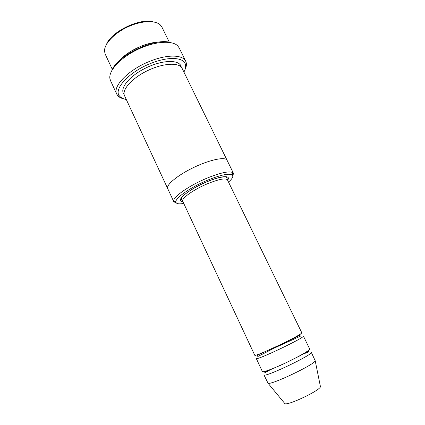 <?xml version="1.0" encoding="UTF-8"?>
<svg xmlns="http://www.w3.org/2000/svg" width="425" height="425" viewBox="0 0 425 425"><rect width="100%" height="100%" fill="white"/><g stroke="black" fill="none" stroke-linecap="round" stroke-linejoin="round"><path stroke-width="0.64" d="M309.676 348.983C309.437 350.349 303.429 354.02 291.64 359.996C277.44 367.115 262.406 372.98 262.374 371.54L256.28 358.509C255.59 361.128 305.851 337.152 303.381 336.042L309.676 348.983M228.523 182.081C232.443 178.638 233.665 176.253 232.199 174.925C228.847 173.118 220.501 174.93 207.15 180.354C190.745 187.207 175.451 197.88 175.865 201.795C175.971 203.772 178.601 204.324 183.743 203.442M159.63 42.022C154.615 42.102 149.037 43.27 142.89 45.518C132.249 49.667 124.036 55.08 118.251 61.758M112.343 69.477L105.203 54.108L104.529 51.34C104.019 44.216 113.698 33.58 127.155 27.189C140.595 20.751 154.95 19.922 160.167 24.804L161.893 27.067L169.341 42.287M106.569 44.184C111.531 31.434 140.287 17.712 153.324 21.888M232.836 176.205L233.447 173.294L232.953 172.699C229.447 170.744 220.649 172.619 206.566 178.325C189.247 185.55 173.15 196.844 173.66 200.982L173.809 201.742L176.46 203.097M227.471 179.918L301.814 332.823C301.415 333.837 295.332 337.275 283.56 343.124C269.392 350.11 254.607 356.299 254.761 355.263L182.723 201.259L181.427 199.442C181.013 199.362 181.31 198.523 182.314 196.924C186.017 192.498 196.897 186.023 206.699 181.895C211.422 179.934 215.645 178.495 219.38 177.576C224.724 176.55 225.138 176.943 225.611 176.981L226.87 177.767L227.471 179.918C225.601 177.841 218.875 179.143 207.294 183.828C193.449 189.619 180.912 198.672 182.723 201.259M272.202 368.794L271.352 369.283M263.909 374.818C263.617 378.319 314.16 354.211 311.254 352.235L315.207 360.756C315.063 364.305 270.89 385.369 268.048 383.249L263.909 374.818M302.271 354.535L301.357 354.886M284.543 403.219L284.877 403.623C287.661 405.902 320.466 390.256 320.445 386.66L320.344 386.144M183.908 72.053C185.369 69.371 185.9 66.969 185.491 64.85C184.439 57.518 169.623 56.137 152.309 62.82C129.731 71.044 112.737 89.409 119.712 96.225C121.104 97.877 123.303 98.977 126.31 99.53M167.742 188.684L124.552 95.752C121.539 89.861 132.074 77.966 147.82 70.507C163.524 62.964 179.398 62.263 182.081 68.313L227.12 160.363M111.802 70.614C117.157 55.425 155.391 37.182 170.568 42.585M227.088 160.294C225.532 156.512 210.253 159.545 193.997 167.328C177.724 175.058 165.75 185.024 167.71 188.615C165.75 185.024 177.724 175.058 193.997 167.328C210.253 159.545 225.532 156.512 227.088 160.294L233.447 173.294M184.997 69.652C186.23 67.139 186.655 64.876 186.272 62.852L185.73 61.237C182.984 54.867 168.268 54.209 151.624 60.6C129.62 68.622 112.094 86.254 116.758 94.137L117.672 95.577C119 97.144 121.029 98.239 123.76 98.86M116.758 94.137L110.489 80.58L109.868 78.37C108.683 70.476 120.748 57.487 137.758 49.412C154.737 41.278 172.423 40.078 177.815 45.958L179.137 47.839L185.73 61.237M227.614 180.221C231.492 175.047 221.324 175.536 206.715 181.831C188.254 189.502 174.356 201.45 182.862 201.567M124.121 94.308C118.942 88.873 129.391 75.751 146.466 67.671C163.487 59.484 180.264 59.622 181.225 67.065M232.199 174.925L232.953 172.699M175.865 201.795L173.66 200.982M320.445 386.66L315.207 360.756M284.877 403.623L268.048 383.249M302.074 354.482L308.337 352.065L308.863 351.326L307.631 351.486L299.545 356.022L282.418 364.496L264.833 371.971L264.823 372.55L265.343 372.55L271.432 369.097M274.917 347.772L300.677 336.053L301.097 335.437L300.544 334.82L285.127 342.46L258.783 354.535C257.316 355.38 256.743 355.89 257.061 356.07L258.108 356.378L274.917 347.772M167.71 188.615L173.809 201.742M185.491 64.85L186.272 62.852M119.712 96.225L117.672 95.577"/></g></svg>
